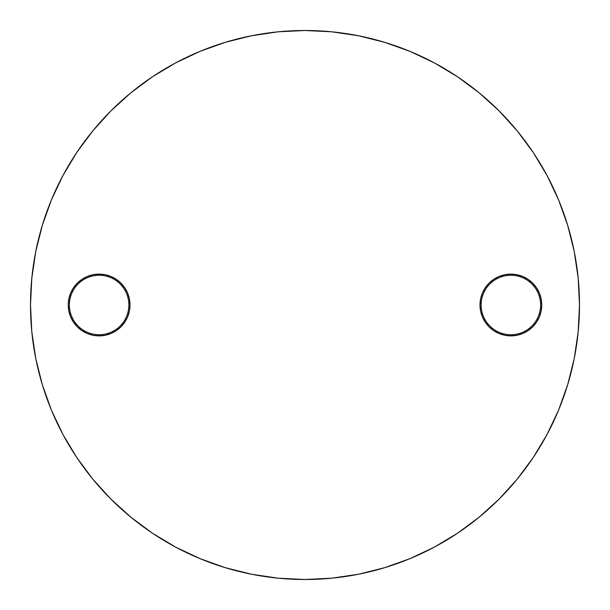 <?xml version="1.0" encoding="UTF-8"?>
<svg xmlns="http://www.w3.org/2000/svg" width="610" height="610" viewBox="0 0 610 610"><rect width="100%" height="100%" fill="white"/><g stroke="black" fill="none" stroke-linecap="round" stroke-linejoin="round"><path stroke-width="0.91" d="M99.125 335.881L99.125 334.737A29.737 29.737 0 0 0 128.862 305A29.737 29.737 0 0 0 99.125 275.262A29.737 29.737 0 0 0 69.388 305A29.737 29.737 0 0 0 99.125 334.737L99.125 335.881A30.881 30.881 0 0 1 68.244 305A30.881 30.881 0 0 1 99.125 274.119L99.125 275.262A29.737 29.737 0 0 1 128.862 305A29.737 29.737 0 0 1 99.125 334.737A29.737 29.737 0 0 1 69.388 305A29.737 29.737 0 0 1 99.125 275.262L99.125 274.119L105.149 274.713L110.944 276.467L116.281 279.327L120.963 283.162L124.798 287.844L127.658 293.181L129.411 298.976L130.006 305L129.411 311.024L127.658 316.819L124.798 322.156L120.963 326.838L116.281 330.673L110.944 333.533L105.149 335.286L99.125 335.881L93.101 335.286L87.306 333.533L81.969 330.673L77.287 326.838L73.452 322.156L70.592 316.819L68.838 311.024L68.244 305L68.838 298.976L70.592 293.181L73.452 287.844L77.287 283.162L81.969 279.327L87.306 276.467L93.101 274.713L99.125 274.119A30.881 30.881 0 0 1 130.006 305A30.881 30.881 0 0 1 99.125 335.881L93.101 335.286L87.306 333.533L81.969 330.673L77.287 326.838M516.899 335.286L510.875 335.881L510.875 334.737A29.737 29.737 0 0 0 540.612 305A29.737 29.737 0 0 0 510.875 275.262A29.737 29.737 0 0 0 481.137 305A29.737 29.737 0 0 0 510.875 334.737L510.875 335.881A30.881 30.881 0 0 1 479.994 305A30.881 30.881 0 0 1 510.875 274.119L510.875 275.262A29.737 29.737 0 0 1 540.612 305A29.737 29.737 0 0 1 510.875 334.737A29.737 29.737 0 0 1 481.137 305A29.737 29.737 0 0 1 510.875 275.262L510.875 274.119L516.899 274.713L522.694 276.467L528.031 279.327L532.713 283.162L536.548 287.844L539.408 293.181L541.161 298.976L541.756 305L541.161 311.024L539.408 316.819L536.548 322.156L532.713 326.838L528.031 330.673L522.694 333.533L516.899 335.286L510.875 335.881L504.851 335.286L499.056 333.533L493.719 330.673L489.037 326.838L485.202 322.156L482.342 316.819L480.588 311.024L479.994 305L480.588 298.976L482.342 293.181L485.202 287.844L489.037 283.162L493.719 279.327L499.056 276.467L504.851 274.713L510.875 274.119L516.899 274.713L522.694 276.467L528.031 279.327L532.713 283.162M305 30.5A274.5 274.5 0 0 1 579.5 305A274.5 274.5 0 0 1 305 579.5L331.909 578.181L358.55 574.223L384.681 567.681L410.05 558.607L434.396 547.086L457.508 533.239L479.14 517.188L499.102 499.102L517.188 479.14L533.239 457.508L547.086 434.396L558.607 410.05L567.681 384.681L574.223 358.55L578.181 331.909L579.5 305L578.181 278.091L574.223 251.45L567.681 225.319L558.607 199.95L547.086 175.604L533.239 152.492L517.188 130.86L499.102 110.898L479.14 92.811L457.508 76.761L434.396 62.914L410.05 51.392L384.681 42.319L358.55 35.776L331.909 31.819L305 30.5L278.091 31.819L251.45 35.776L225.319 42.319L199.95 51.392L175.604 62.914L152.492 76.761L130.86 92.811L110.898 110.898L92.811 130.86L76.761 152.492L62.914 175.604L51.392 199.95L42.319 225.319L35.776 251.45L31.819 278.091L30.5 305L31.819 331.909L35.776 358.55L42.319 384.681L51.392 410.05L62.914 434.396L76.761 457.508L92.811 479.14L110.898 499.102L130.86 517.188L152.492 533.239L175.604 547.086L199.95 558.607L225.319 567.681L251.45 574.223L278.091 578.181L305 579.5A274.5 274.5 0 0 1 30.5 305A274.5 274.5 0 0 1 305 30.5M225.319 42.319L199.95 51.392M76.761 152.492L62.914 175.604M42.319 384.681L51.392 410.05M152.492 533.239L175.604 547.086M384.681 567.681L410.05 558.607M533.239 457.508L547.086 434.396M567.681 225.319L558.607 199.95M457.508 76.761L434.396 62.914M499.056 333.533L493.719 330.673M493.719 279.327L499.056 276.467M541.161 298.976L541.756 305L541.161 311.024M532.713 326.838L528.031 330.673L522.694 333.533M68.838 311.024L68.244 305L68.838 298.976M77.287 283.162L81.969 279.327L87.306 276.467M93.101 274.713L99.125 274.119M110.944 276.467L116.281 279.327M116.281 330.673L110.944 333.533M510.875 274.119A30.881 30.881 0 0 1 541.756 305A30.881 30.881 0 0 1 510.875 335.881"/></g></svg>
